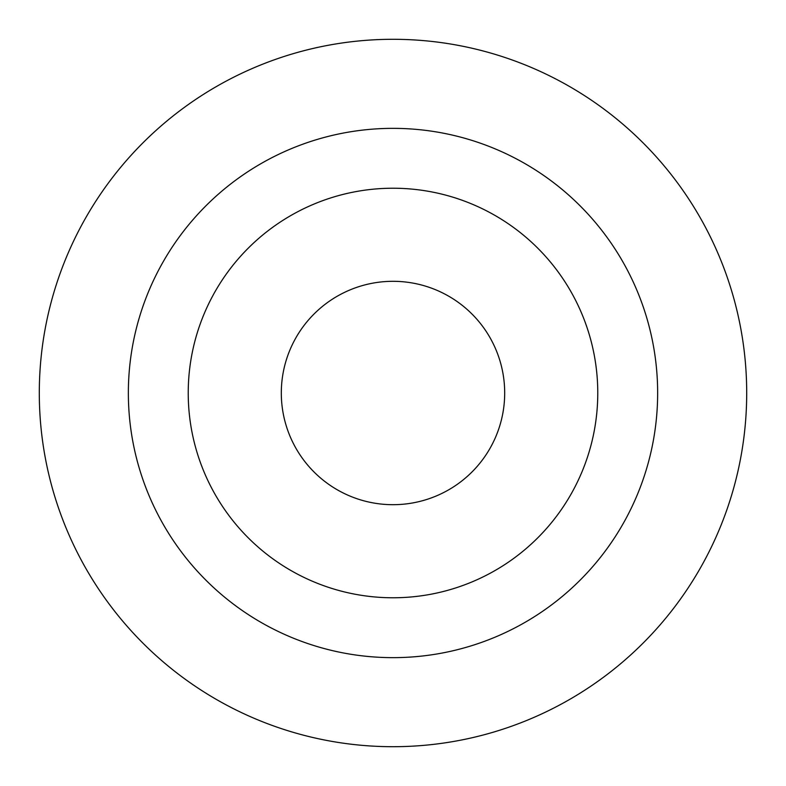 <?xml version="1.0" encoding="UTF-8"?>
<svg xmlns="http://www.w3.org/2000/svg" width="786" height="786" viewBox="0 0 786 786"><rect width="100%" height="100%" fill="white"/><g stroke="black" fill="none" stroke-linecap="round" stroke-linejoin="round"><path stroke-width="1.18" d="M393 128.354A264.646 264.646 0 0 1 657.646 393A264.646 264.646 0 0 1 393 657.646A264.646 264.646 0 0 1 128.354 393A264.646 264.646 0 0 1 393 128.354M393 746.7A353.7 353.7 0 0 0 746.7 393A353.7 353.7 0 0 0 393 39.3A353.7 353.7 0 0 0 39.3 393A353.7 353.7 0 0 0 393 746.7M393 597.773A204.773 204.773 0 0 0 597.773 393A204.773 204.773 0 0 0 393 188.227A204.773 204.773 0 0 0 188.227 393A204.773 204.773 0 0 0 393 597.773M393 504.691A111.691 111.691 0 0 0 504.691 393A111.691 111.691 0 0 0 393 281.309A111.691 111.691 0 0 0 281.309 393A111.691 111.691 0 0 0 393 504.691"/></g></svg>
